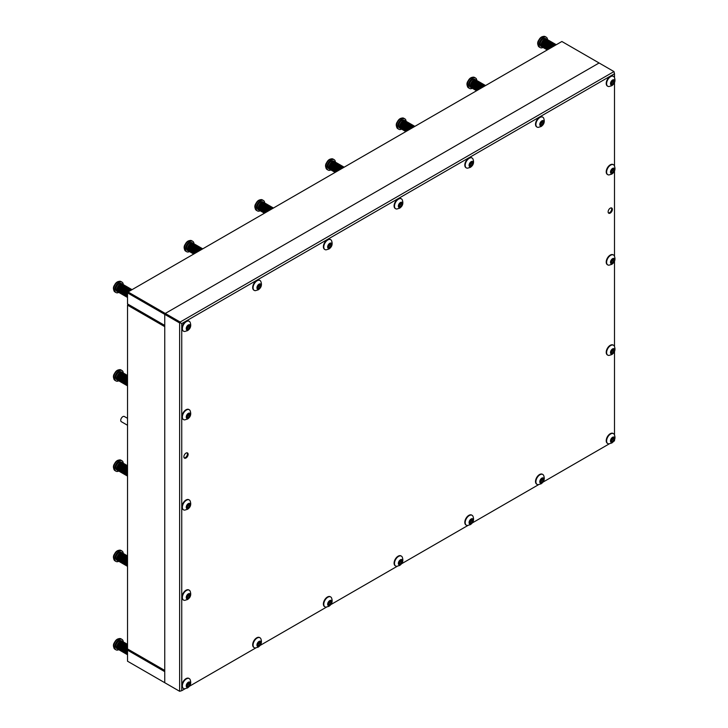 <?xml version="1.0" encoding="UTF-8"?>
<svg xmlns="http://www.w3.org/2000/svg" width="728" height="728" viewBox="0 0 728 728"><rect width="100%" height="100%" fill="white"/><g stroke="black" fill="none" stroke-linecap="round" stroke-linejoin="round"><path stroke-width="1.09" d="M610.255 213.077A3.003 1.738 120 0 0 612.221 210.428A3.003 1.738 120 0 0 611.757 208.017A3.003 1.738 120 0 0 610.255 208.172A3.003 1.738 120 0 0 608.29 210.82A3.003 1.738 120 0 0 608.754 213.231A3.003 1.738 120 0 0 610.255 213.077M186.004 458.012A3.003 1.738 120 0 0 187.97 455.364A3.003 1.738 120 0 0 187.515 452.953A3.003 1.738 120 0 0 186.004 453.107A3.003 1.738 120 0 0 184.038 455.755A3.003 1.738 120 0 0 184.502 458.167A3.003 1.738 120 0 0 186.004 458.012M164.746 682.7L127.527 661.215L127.527 650.159L164.746 671.653L164.746 682.7L179.625 691.291L179.625 322.959L164.746 314.369L164.746 682.7L165.274 683.01M165.274 313.45L180.162 322.04L613.977 71.581L599.089 62.981L165.274 313.45L164.746 314.369L165.274 313.45L599.089 62.981L561.88 41.496L128.055 291.964L165.274 313.45M614.505 77.632L614.505 73.728L181.754 323.578L181.754 690.681L185.139 688.724M189.453 686.231L255.846 647.902M260.16 645.408L326.554 607.079M330.867 604.586L397.261 566.257M401.574 563.763L467.968 525.434M472.281 522.941L538.675 484.611M542.997 482.118L609.381 443.789M613.704 441.295L614.505 440.831L614.505 439.894M614.505 434.916L614.505 351.497M614.505 346.519L614.505 261.261M614.505 256.274L614.505 171.016M614.505 166.039L614.505 82.619M181.754 690.681L179.625 691.291M179.625 322.959L180.162 322.04M613.977 71.581L614.505 73.728M181.754 323.578L180.162 322.659M127.527 292.884L164.746 314.369L164.746 325.416L127.527 303.931L127.527 292.884L128.055 291.964L118.1 286.231A4.514 2.603 120 0 0 117.745 286.805A4.514 2.603 120 0 0 117.645 287.005L127.6 292.756L117.636 287.014A4.514 2.603 120 0 0 117.281 287.833L127.382 293.666A4.514 2.603 120 0 0 127.136 294.494L117.035 288.661A4.514 2.603 120 0 0 116.908 289.462L127.009 295.295A4.514 2.603 120 0 0 127.018 296.041L116.917 290.208A4.514 2.603 120 0 0 117.053 290.854L127.154 296.687A4.514 2.603 120 0 0 127.409 297.224A4.514 2.603 120 0 0 127.527 297.37M127.527 650.159L128.055 649.24L164.746 670.424L127.527 648.939L127.527 305.159L128.055 304.24L164.746 325.416M127.527 305.159L164.746 326.644L164.746 670.424M118.764 649.685A6.015 3.476 -60 0 1 116.016 649.849A6.015 3.476 -60 0 1 115.907 643.088A6.015 3.476 -60 0 1 122.031 639.43A6.015 3.476 -60 0 1 123.269 641.887M117.281 645.117L117.636 644.298A4.514 2.603 120 0 0 117.281 645.117L127.382 650.941A4.514 2.603 120 0 1 127.527 650.586M117.636 644.298L127.591 650.049L117.645 644.289L118.1 643.506A4.514 2.603 120 0 0 117.745 644.089A4.514 2.603 120 0 0 117.645 644.289M117.281 645.126L127.382 650.959A4.514 2.603 120 0 0 127.136 651.778L117.026 645.954A4.514 2.603 120 0 0 116.908 646.746L117.281 645.126A4.514 2.603 120 0 0 117.035 645.945L127.136 651.778A4.514 2.603 120 0 0 127.009 652.579L116.908 646.746A4.514 2.603 120 0 0 116.917 647.492L127.018 653.325A4.514 2.603 120 0 0 127.154 653.971A4.514 2.603 120 0 0 127.409 654.499A4.514 2.603 120 0 0 127.527 654.654M116.908 646.755L127.009 652.588A4.514 2.603 120 0 0 127.018 653.325L116.917 647.501A4.514 2.603 120 0 0 117.053 648.138L127.154 653.971L117.053 648.148A4.514 2.603 120 0 0 117.308 648.675L127.409 654.499L117.317 648.675A4.514 2.603 120 0 0 117.681 649.067L127.527 654.745L117.69 649.067A4.514 2.603 120 0 0 117.827 649.158A4.514 2.603 120 0 0 117.982 649.24M117.827 649.158L116.762 648.548A4.514 2.603 -60 0 1 116.689 643.479A4.514 2.603 -60 0 1 121.276 640.731L122.34 641.35A4.514 2.603 120 0 0 122.258 641.304A4.514 2.603 120 0 0 121.749 641.15A4.514 2.603 120 0 0 121.167 641.159L127.527 644.835L121.157 641.168A4.514 2.603 120 0 0 120.539 641.341L127.527 645.381L120.529 641.35A4.514 2.603 120 0 0 119.892 641.687A4.514 2.603 120 0 0 119.256 642.178A4.514 2.603 120 0 0 118.655 642.788A4.514 2.603 120 0 0 118.109 643.497L128.055 649.258L118.109 643.497L118.646 642.797L127.527 647.92L118.655 642.788L119.246 642.178L127.527 646.955L119.256 642.178L119.883 641.687L127.527 646.1L119.892 641.687M121.74 641.15L127.527 644.489L121.521 641.368M122.258 641.304L127.527 644.344L122.149 641.377M117.053 648.138L117.244 647.683M116.917 647.492L117.226 646.937M117.281 646.236L127.1 651.915M117.454 645.509L127.3 651.187M117.727 644.762L127.527 650.423M118.1 644.034L127.819 649.649M118.546 643.361L127.527 648.548M119.064 642.76L127.527 647.647M119.619 642.269L127.527 646.828M120.211 641.869L120.529 641.35M187.314 595.486A0.855 0.491 -60 0 1 187.096 595.568L186.659 596.696A0.855 0.491 -60 0 1 186.659 597.788L186.623 598.562L187.096 598.407A0.855 0.491 -60 0 1 187.906 598.48L188.779 597.979A0.855 0.491 -60 0 1 189.599 596.96L190.035 595.832A0.855 0.491 -60 0 1 190.035 594.74L190.072 593.966L189.599 594.121A0.855 0.491 -60 0 1 188.779 594.048L187.906 594.548A0.855 0.491 -60 0 1 187.314 595.486M186.841 597.67L187.187 597.051A0.855 0.491 -60 0 1 188.006 596.041L188.525 594.967M188.343 593.83A2.976 1.72 -60 0 1 190.454 595.049A2.976 1.72 -60 0 1 188.343 598.698A2.976 1.72 -60 0 1 186.241 597.479A2.976 1.72 -60 0 1 188.343 593.83M186.413 590.481A5.715 3.303 -60 0 1 189.271 590.199A5.715 3.303 -60 0 1 190.081 591.081C191.455 594.612 190.6 597.433 187.542 599.526L184.73 600.363A5.715 3.303 -60 0 1 183.556 600.09A5.715 3.303 -60 0 1 182.683 595.513A5.715 3.303 -60 0 1 186.413 590.481M189.062 590.09A5.715 3.303 120 0 0 188.861 589.962A5.715 3.303 120 0 0 186.004 590.244A5.715 3.303 120 0 0 182.273 595.286A5.715 3.303 120 0 0 183.147 599.863A5.715 3.303 120 0 0 183.356 599.963M189.944 595.777L188.443 594.913A0.855 0.491 -60 0 1 188.352 593.984M187.16 452.834A3.003 1.738 -60 0 1 186.85 456.101A3.003 1.738 -60 0 1 184.22 457.921M127.527 425.27L121.349 421.703A3.003 1.738 -60 0 1 121.367 418.191A3.003 1.738 -60 0 1 124.352 416.489L127.527 418.327M187.051 452.816A2.93 1.693 -60 0 1 186.832 456.037A2.93 1.693 -60 0 1 184.157 457.83M611.402 207.899A3.003 1.738 -60 0 1 611.274 210.838A3.003 1.738 -60 0 1 608.462 212.986M611.293 207.88A2.93 1.693 -60 0 1 611.083 211.102A2.93 1.693 -60 0 1 608.399 212.894M611.556 170.07A0.855 0.491 -60 0 1 611.338 170.152L610.901 171.271A0.855 0.491 -60 0 1 610.901 172.363L610.865 173.146L611.338 172.991A0.855 0.491 -60 0 1 612.157 173.064L613.031 172.554A0.855 0.491 -60 0 1 613.85 171.535L614.286 170.416A0.855 0.491 -60 0 1 614.286 169.324L614.323 168.541L613.85 168.705A0.855 0.491 -60 0 1 613.031 168.632L612.157 169.133A0.855 0.491 -60 0 1 611.556 170.07M611.092 172.254L611.438 171.635A0.855 0.491 -60 0 1 612.257 170.616L612.767 169.542M612.594 168.414A2.976 1.72 -60 0 1 614.696 169.624A2.976 1.72 -60 0 1 612.594 173.273A2.976 1.72 -60 0 1 610.492 172.063A2.976 1.72 -60 0 1 612.594 168.414M610.655 165.065A5.715 3.303 -60 0 1 613.513 164.774A5.715 3.303 -60 0 1 614.332 165.666C615.697 169.196 614.851 172.008 611.784 174.11L608.981 174.938A5.715 3.303 -60 0 1 607.798 174.674A5.715 3.303 -60 0 1 606.925 170.097A5.715 3.303 -60 0 1 610.655 165.065M613.304 164.674A5.715 3.303 120 0 0 613.113 164.546A5.715 3.303 120 0 0 610.255 164.828A5.715 3.303 120 0 0 606.524 169.861A5.715 3.303 120 0 0 607.398 174.438A5.715 3.303 120 0 0 607.607 174.547M614.195 170.361L612.694 169.488A0.855 0.491 -60 0 1 612.594 168.568M611.556 81.672A0.855 0.491 -60 0 1 611.338 81.745L610.901 82.874A0.855 0.491 -60 0 1 610.901 83.966L610.865 84.739L611.338 84.585A0.855 0.491 -60 0 1 612.157 84.657L613.031 84.157A0.855 0.491 -60 0 1 613.85 83.138L614.286 82.009A0.855 0.491 -60 0 1 614.286 80.926L614.323 80.144L613.85 80.298A0.855 0.491 -60 0 1 613.031 80.226L612.157 80.735A0.855 0.491 -60 0 1 611.556 81.672M611.092 83.857L611.438 83.238A0.855 0.491 -60 0 1 612.257 82.218L612.767 81.145M612.594 80.016A2.976 1.72 -60 0 1 614.696 81.227A2.976 1.72 -60 0 1 612.594 84.876A2.976 1.72 -60 0 1 610.492 83.656A2.976 1.72 -60 0 1 612.594 80.016M610.655 76.658A5.715 3.303 -60 0 1 613.513 76.376A5.715 3.303 -60 0 1 614.332 77.259C615.697 80.799 614.851 83.611 611.784 85.713L608.981 86.541A5.715 3.303 -60 0 1 607.798 86.277A5.715 3.303 -60 0 1 606.925 81.7A5.715 3.303 -60 0 1 610.655 76.658M613.304 76.276A5.715 3.303 120 0 0 613.113 76.149A5.715 3.303 120 0 0 610.255 76.431A5.715 3.303 120 0 0 606.524 81.463A5.715 3.303 120 0 0 607.398 86.04A5.715 3.303 120 0 0 607.607 86.15M614.195 81.964L612.694 81.09A0.855 0.491 -60 0 1 612.594 80.171M470.142 163.318A0.855 0.491 -60 0 1 469.924 163.4L469.487 164.519A0.855 0.491 -60 0 1 469.487 165.611L469.451 166.384L469.924 166.23A0.855 0.491 -60 0 1 470.743 166.303L471.617 165.802A0.855 0.491 -60 0 1 472.436 164.783L472.872 163.654A0.855 0.491 -60 0 1 472.872 162.572L472.9 161.789L472.436 161.944A0.855 0.491 -60 0 1 471.617 161.871L470.743 162.38A0.855 0.491 -60 0 1 470.142 163.318M469.678 165.502L470.024 164.883A0.855 0.491 -60 0 1 470.834 163.864L471.353 162.79M471.18 161.662A2.976 1.72 -60 0 1 473.282 162.872A2.976 1.72 -60 0 1 471.18 166.521A2.976 1.72 -60 0 1 469.078 165.302A2.976 1.72 -60 0 1 471.18 161.662M469.241 158.304A5.715 3.303 -60 0 1 472.099 158.022A5.715 3.303 -60 0 1 472.918 158.913C474.283 162.444 473.437 165.256 470.37 167.358L467.558 168.186A5.715 3.303 -60 0 1 466.384 167.922A5.715 3.303 -60 0 1 465.511 163.345A5.715 3.303 -60 0 1 469.241 158.304M471.89 157.921A5.715 3.303 120 0 0 471.699 157.794A5.715 3.303 120 0 0 468.841 158.076A5.715 3.303 120 0 0 465.11 163.108A5.715 3.303 120 0 0 465.984 167.686A5.715 3.303 120 0 0 466.193 167.795M472.781 163.609L471.271 162.735A0.855 0.491 -60 0 1 471.18 161.816M328.728 244.963A0.855 0.491 -60 0 1 328.51 245.045L328.073 246.164A0.855 0.491 -60 0 1 328.073 247.256L328.037 248.039L328.51 247.875A0.855 0.491 -60 0 1 329.329 247.948L330.203 247.447A0.855 0.491 -60 0 1 331.012 246.428L331.449 245.3A0.855 0.491 -60 0 1 331.449 244.217L331.486 243.434L331.012 243.589A0.855 0.491 -60 0 1 330.203 243.516L329.329 244.026A0.855 0.491 -60 0 1 328.728 244.963M328.255 247.147L328.601 246.528A0.855 0.491 -60 0 1 329.42 245.509L329.939 244.435M329.766 243.307A2.976 1.72 -60 0 1 331.868 244.517A2.976 1.72 -60 0 1 329.766 248.166A2.976 1.72 -60 0 1 327.655 246.947A2.976 1.72 -60 0 1 329.766 243.307M327.827 239.949A5.715 3.303 -60 0 1 330.685 239.667A5.715 3.303 -60 0 1 331.504 240.559C332.869 244.089 332.014 246.901 328.956 249.003L326.144 249.831A5.715 3.303 -60 0 1 324.97 249.567A5.715 3.303 -60 0 1 324.096 244.99A5.715 3.303 -60 0 1 327.827 239.949M330.476 239.567A5.715 3.303 120 0 0 330.284 239.439A5.715 3.303 120 0 0 327.427 239.721A5.715 3.303 120 0 0 323.687 244.754A5.715 3.303 120 0 0 324.57 249.331A5.715 3.303 120 0 0 324.779 249.44M331.367 245.254L329.857 244.381A0.855 0.491 -60 0 1 329.766 243.461M187.314 326.608A0.855 0.491 -60 0 1 187.096 326.69L186.659 327.809A0.855 0.491 -60 0 1 186.659 328.901L186.623 329.684L187.096 329.52A0.855 0.491 -60 0 1 187.906 329.593L188.779 329.092A0.855 0.491 -60 0 1 189.599 328.073L190.035 326.954A0.855 0.491 -60 0 1 190.035 325.862L190.072 325.079L189.599 325.243A0.855 0.491 -60 0 1 188.779 325.161L187.906 325.671A0.855 0.491 -60 0 1 187.314 326.608M186.841 328.792L187.187 328.173A0.855 0.491 -60 0 1 188.006 327.154L188.525 326.08M188.343 324.952A2.976 1.72 -60 0 1 190.454 326.162A2.976 1.72 -60 0 1 188.343 329.811A2.976 1.72 -60 0 1 186.241 328.601A2.976 1.72 -60 0 1 188.343 324.952M186.413 321.594A5.715 3.303 -60 0 1 189.271 321.312A5.715 3.303 -60 0 1 190.081 322.204C191.455 325.735 190.6 328.546 187.542 330.649L184.73 331.477A5.715 3.303 -60 0 1 183.556 331.213A5.715 3.303 -60 0 1 182.683 326.635A5.715 3.303 -60 0 1 186.413 321.594M189.062 321.212A5.715 3.303 120 0 0 188.861 321.084A5.715 3.303 120 0 0 186.004 321.366A5.715 3.303 120 0 0 182.273 326.399A5.715 3.303 120 0 0 183.147 330.976A5.715 3.303 120 0 0 183.356 331.085M189.944 326.899L188.443 326.026A0.855 0.491 -60 0 1 188.352 325.107M187.314 415.006A0.855 0.491 -60 0 1 187.096 415.087L186.659 416.216A0.855 0.491 -60 0 1 186.659 417.299L186.623 418.081L187.096 417.927A0.855 0.491 -60 0 1 187.906 417.999L188.779 417.49A0.855 0.491 -60 0 1 189.599 416.48L190.035 415.351A0.855 0.491 -60 0 1 190.035 414.259L190.072 413.486L189.599 413.641A0.855 0.491 -60 0 1 188.779 413.568L187.906 414.068A0.855 0.491 -60 0 1 187.314 415.006M186.841 417.19L187.187 416.571A0.855 0.491 -60 0 1 188.006 415.551L188.525 414.478M188.343 413.349A2.976 1.72 -60 0 1 190.454 414.569A2.976 1.72 -60 0 1 188.343 418.209A2.976 1.72 -60 0 1 186.241 416.998A2.976 1.72 -60 0 1 188.343 413.349M186.413 410.001A5.715 3.303 -60 0 1 189.271 409.718A5.715 3.303 -60 0 1 190.081 410.601C191.455 414.132 190.6 416.944 187.542 419.046L184.73 419.874A5.715 3.303 -60 0 1 183.556 419.61A5.715 3.303 -60 0 1 182.683 415.033A5.715 3.303 -60 0 1 186.413 410.001M189.062 409.609A5.715 3.303 120 0 0 188.861 409.482A5.715 3.303 120 0 0 186.004 409.764A5.715 3.303 120 0 0 182.273 414.796A5.715 3.303 120 0 0 183.147 419.383A5.715 3.303 120 0 0 183.356 419.483M189.944 415.297L188.443 414.432A0.855 0.491 -60 0 1 188.352 413.504M611.556 350.55A0.855 0.491 -60 0 1 611.338 350.632L610.901 351.761A0.855 0.491 -60 0 1 610.901 352.843L610.865 353.626L611.338 353.471A0.855 0.491 -60 0 1 612.157 353.544L613.031 353.034A0.855 0.491 -60 0 1 613.85 352.024L614.286 350.896A0.855 0.491 -60 0 1 614.286 349.804L614.323 349.031L613.85 349.185A0.855 0.491 -60 0 1 613.031 349.112L612.157 349.613A0.855 0.491 -60 0 1 611.556 350.55M611.092 352.734L611.438 352.115A0.855 0.491 -60 0 1 612.257 351.096L612.767 350.022M612.594 348.894A2.976 1.72 -60 0 1 614.696 350.113A2.976 1.72 -60 0 1 612.594 353.753A2.976 1.72 -60 0 1 610.492 352.543A2.976 1.72 -60 0 1 612.594 348.894M610.655 345.545A5.715 3.303 -60 0 1 613.513 345.263A5.715 3.303 -60 0 1 614.332 346.146C615.697 349.677 614.851 352.498 611.784 354.591L608.981 355.419A5.715 3.303 -60 0 1 607.798 355.155A5.715 3.303 -60 0 1 606.925 350.577A5.715 3.303 -60 0 1 610.655 345.545M613.304 345.154A5.715 3.303 120 0 0 613.113 345.026A5.715 3.303 120 0 0 610.255 345.309A5.715 3.303 120 0 0 606.524 350.35A5.715 3.303 120 0 0 607.398 354.927A5.715 3.303 120 0 0 607.607 355.027M614.195 350.841L612.694 349.977A0.855 0.491 -60 0 1 612.594 349.049M187.314 683.892A0.855 0.491 -60 0 1 187.096 683.965L186.659 685.094A0.855 0.491 -60 0 1 186.659 686.185L186.623 686.959L187.096 686.804A0.855 0.491 -60 0 1 187.906 686.877L188.779 686.377A0.855 0.491 -60 0 1 189.599 685.357L190.035 684.229A0.855 0.491 -60 0 1 190.035 683.146L190.072 682.364L189.599 682.518A0.855 0.491 -60 0 1 188.779 682.445L187.906 682.955A0.855 0.491 -60 0 1 187.314 683.892M186.841 686.076L187.187 685.457A0.855 0.491 -60 0 1 188.006 684.438L188.525 683.365M188.343 682.236A2.976 1.72 -60 0 1 190.454 683.446A2.976 1.72 -60 0 1 188.343 687.096A2.976 1.72 -60 0 1 186.241 685.876A2.976 1.72 -60 0 1 188.343 682.236M186.413 678.878A5.715 3.303 -60 0 1 189.271 678.596A5.715 3.303 -60 0 1 190.081 679.479C191.455 683.019 190.6 685.831 187.542 687.933L184.73 688.761A5.715 3.303 -60 0 1 183.556 688.497A5.715 3.303 -60 0 1 182.683 683.92A5.715 3.303 -60 0 1 186.413 678.878M189.062 678.496A5.715 3.303 120 0 0 188.861 678.36A5.715 3.303 120 0 0 186.004 678.651A5.715 3.303 120 0 0 182.273 683.683A5.715 3.303 120 0 0 183.147 688.26A5.715 3.303 120 0 0 183.356 688.37M189.944 684.184L188.443 683.31A0.855 0.491 -60 0 1 188.352 682.382M328.728 602.247A0.855 0.491 -60 0 1 328.51 602.32L328.073 603.448A0.855 0.491 -60 0 1 328.073 604.54L328.037 605.314L328.51 605.159A0.855 0.491 -60 0 1 329.329 605.232L330.203 604.731A0.855 0.491 -60 0 1 331.012 603.712L331.449 602.584A0.855 0.491 -60 0 1 331.449 601.492L331.486 600.718L331.012 600.873A0.855 0.491 -60 0 1 330.203 600.8L329.329 601.31A0.855 0.491 -60 0 1 328.728 602.247M328.255 604.431L328.601 603.812A0.855 0.491 -60 0 1 329.42 602.793L329.939 601.719M329.766 600.591A2.976 1.72 -60 0 1 331.868 601.801A2.976 1.72 -60 0 1 329.766 605.45A2.976 1.72 -60 0 1 327.655 604.231A2.976 1.72 -60 0 1 329.766 600.591M327.827 597.233A5.715 3.303 -60 0 1 330.685 596.951A5.715 3.303 -60 0 1 331.504 597.834C332.869 601.364 332.014 604.185 328.956 606.288L326.144 607.116A5.715 3.303 -60 0 1 324.97 606.852A5.715 3.303 -60 0 1 324.096 602.274A5.715 3.303 -60 0 1 327.827 597.233M330.476 596.851A5.715 3.303 120 0 0 330.284 596.714A5.715 3.303 120 0 0 327.427 597.005A5.715 3.303 120 0 0 323.687 602.038A5.715 3.303 120 0 0 324.57 606.615A5.715 3.303 120 0 0 324.779 606.715M331.367 602.538L329.857 601.665A0.855 0.491 -60 0 1 329.766 600.736M470.142 520.602A0.855 0.491 -60 0 1 469.924 520.675L469.487 521.803A0.855 0.491 -60 0 1 469.487 522.895L469.451 523.669L469.924 523.514A0.855 0.491 -60 0 1 470.743 523.587L471.617 523.086A0.855 0.491 -60 0 1 472.436 522.067L472.872 520.939A0.855 0.491 -60 0 1 472.872 519.847L472.9 519.073L472.436 519.228A0.855 0.491 -60 0 1 471.617 519.155L470.743 519.665A0.855 0.491 -60 0 1 470.142 520.602M469.678 522.786L470.024 522.158A0.855 0.491 -60 0 1 470.834 521.148L471.353 520.074M471.18 518.937A2.976 1.72 -60 0 1 473.282 520.156A2.976 1.72 -60 0 1 471.18 523.805A2.976 1.72 -60 0 1 469.078 522.586A2.976 1.72 -60 0 1 471.18 518.937M469.241 515.588A5.715 3.303 -60 0 1 472.099 515.306A5.715 3.303 -60 0 1 472.918 516.188C474.283 519.719 473.437 522.54 470.37 524.642L467.558 525.47A5.715 3.303 -60 0 1 466.384 525.207A5.715 3.303 -60 0 1 465.511 520.62A5.715 3.303 -60 0 1 469.241 515.588M471.89 515.206A5.715 3.303 120 0 0 471.699 515.069A5.715 3.303 120 0 0 468.841 515.351A5.715 3.303 120 0 0 465.11 520.393A5.715 3.303 120 0 0 465.984 524.97A5.715 3.303 120 0 0 466.193 525.07M472.781 520.893L471.271 520.02A0.855 0.491 -60 0 1 471.18 519.091M611.556 438.957A0.855 0.491 -60 0 1 611.338 439.029L610.901 440.158A0.855 0.491 -60 0 1 610.901 441.25L610.865 442.023L611.338 441.869A0.855 0.491 -60 0 1 612.157 441.942L613.031 441.441A0.855 0.491 -60 0 1 613.85 440.422L614.286 439.293A0.855 0.491 -60 0 1 614.286 438.201L614.323 437.428L613.85 437.583A0.855 0.491 -60 0 1 613.031 437.51L612.157 438.019A0.855 0.491 -60 0 1 611.556 438.957M611.092 441.141L611.438 440.513A0.855 0.491 -60 0 1 612.257 439.503L612.767 438.429M612.594 437.291A2.976 1.72 -60 0 1 614.696 438.511A2.976 1.72 -60 0 1 612.594 442.16A2.976 1.72 -60 0 1 610.492 440.941A2.976 1.72 -60 0 1 612.594 437.291M610.655 433.943A5.715 3.303 -60 0 1 613.513 433.661A5.715 3.303 -60 0 1 614.332 434.543C615.697 438.074 614.851 440.895 611.784 442.997L608.981 443.825A5.715 3.303 -60 0 1 607.798 443.561A5.715 3.303 -60 0 1 606.925 438.975A5.715 3.303 -60 0 1 610.655 433.943M613.304 433.56A5.715 3.303 120 0 0 613.113 433.424A5.715 3.303 120 0 0 610.255 433.706A5.715 3.303 120 0 0 606.524 438.747A5.715 3.303 120 0 0 607.398 443.325A5.715 3.303 120 0 0 607.607 443.425M614.195 439.239L612.694 438.374A0.855 0.491 -60 0 1 612.594 437.446M399.435 204.14A0.855 0.491 -60 0 1 399.217 204.222L398.78 205.342A0.855 0.491 -60 0 1 398.78 206.434L398.744 207.216L399.217 207.052A0.855 0.491 -60 0 1 400.036 207.125L400.91 206.625A0.855 0.491 -60 0 1 401.729 205.605L402.165 204.477A0.855 0.491 -60 0 1 402.165 203.394L402.193 202.612L401.729 202.766A0.855 0.491 -60 0 1 400.91 202.693L400.036 203.203A0.855 0.491 -60 0 1 399.435 204.14M398.962 206.324L399.317 205.706A0.855 0.491 -60 0 1 400.127 204.686L400.646 203.613M400.473 202.484A2.976 1.72 -60 0 1 402.575 203.694A2.976 1.72 -60 0 1 400.473 207.344A2.976 1.72 -60 0 1 398.362 206.124A2.976 1.72 -60 0 1 400.473 202.484M398.534 199.126A5.715 3.303 -60 0 1 401.392 198.844A5.715 3.303 -60 0 1 402.211 199.736C403.576 203.267 402.73 206.079 399.663 208.181L396.851 209.009A5.715 3.303 -60 0 1 395.677 208.745A5.715 3.303 -60 0 1 394.804 204.168A5.715 3.303 -60 0 1 398.534 199.126M401.183 198.744A5.715 3.303 120 0 0 400.991 198.617A5.715 3.303 120 0 0 398.134 198.899A5.715 3.303 120 0 0 394.394 203.931A5.715 3.303 120 0 0 395.277 208.508A5.715 3.303 120 0 0 395.486 208.618M402.074 204.431L400.564 203.558A0.855 0.491 -60 0 1 400.473 202.639M399.435 561.425A0.855 0.491 -60 0 1 399.217 561.497L398.78 562.626A0.855 0.491 -60 0 1 398.78 563.718L398.744 564.491L399.217 564.337A0.855 0.491 -60 0 1 400.036 564.409L400.91 563.909A0.855 0.491 -60 0 1 401.729 562.89L402.165 561.761A0.855 0.491 -60 0 1 402.165 560.669L402.193 559.896L401.729 560.05A0.855 0.491 -60 0 1 400.91 559.978L400.036 560.487A0.855 0.491 -60 0 1 399.435 561.425M398.962 563.609L399.317 562.981A0.855 0.491 -60 0 1 400.127 561.971L400.646 560.897M400.473 559.759A2.976 1.72 -60 0 1 402.575 560.979A2.976 1.72 -60 0 1 400.473 564.628A2.976 1.72 -60 0 1 398.362 563.408A2.976 1.72 -60 0 1 400.473 559.759M398.534 556.41A5.715 3.303 -60 0 1 401.392 556.128A5.715 3.303 -60 0 1 402.211 557.011C403.576 560.542 402.73 563.363 399.663 565.465L396.851 566.293A5.715 3.303 -60 0 1 395.677 566.029A5.715 3.303 -60 0 1 394.804 561.443A5.715 3.303 -60 0 1 398.534 556.41M401.183 556.028A5.715 3.303 120 0 0 400.991 555.892A5.715 3.303 120 0 0 398.134 556.183A5.715 3.303 120 0 0 394.394 561.215A5.715 3.303 120 0 0 395.277 565.793A5.715 3.303 120 0 0 395.486 565.893M402.074 561.716L400.564 560.842A0.855 0.491 -60 0 1 400.473 559.914M330.885 169.942A6.015 3.476 -60 0 1 328.137 170.097A6.015 3.476 -60 0 1 328.028 163.336A6.015 3.476 -60 0 1 334.152 159.678A6.015 3.476 -60 0 1 335.39 162.135M334.543 161.643A4.514 2.603 120 0 0 334.461 161.598A4.514 2.603 120 0 0 334.389 161.552A4.514 2.603 120 0 0 333.87 161.398A4.514 2.603 120 0 0 333.288 161.416A4.514 2.603 120 0 0 332.66 161.598A4.514 2.603 120 0 0 332.014 161.934A4.514 2.603 120 0 0 331.376 162.426A4.514 2.603 120 0 0 330.776 163.036A4.514 2.603 120 0 0 330.23 163.755A4.514 2.603 120 0 0 329.875 164.337A4.514 2.603 120 0 0 329.766 164.537A4.514 2.603 120 0 0 329.402 165.365L338.365 170.543M329.402 165.365L329.766 164.546L339.257 170.024L329.766 164.537L330.23 163.764L340.167 169.497L330.23 163.755L330.767 163.045L340.868 168.878A4.514 2.603 120 0 0 340.549 169.278M335.635 172.117L329.174 168.386A4.514 2.603 120 0 1 329.038 167.749L336.118 171.835L329.038 167.74A4.514 2.603 120 0 1 329.029 167.003L329.402 165.374A4.514 2.603 120 0 0 329.156 166.193L337.528 171.025L329.156 166.202A4.514 2.603 120 0 0 329.029 166.994L336.764 171.462M329.402 165.374L338.356 170.543M329.029 167.003L336.764 171.471M335.626 172.117L329.174 168.396A4.514 2.603 120 0 0 329.438 168.923L335.299 172.309L329.438 168.923A4.514 2.603 120 0 0 329.811 169.315L335.153 172.399L329.811 169.315A4.514 2.603 120 0 0 329.957 169.406A4.514 2.603 120 0 0 330.112 169.488M329.957 169.406L328.892 168.796A4.514 2.603 -60 0 1 328.81 163.727A4.514 2.603 -60 0 1 333.397 160.979L334.461 161.598M332.014 161.944L330.776 163.036L340.877 168.869A4.514 2.603 120 0 1 341.478 168.259L331.376 162.426L341.478 168.259A4.514 2.603 120 0 1 342.115 167.777L332.014 161.944L342.115 167.768A4.514 2.603 120 0 1 342.751 167.431L332.651 161.598L342.761 167.422A4.514 2.603 120 0 1 343.379 167.249L333.278 161.416L343.389 167.249A4.514 2.603 120 0 1 343.962 167.231L333.861 161.398L343.971 167.231A4.514 2.603 120 0 1 344.071 167.249M334.38 161.552L344.162 167.194L334.27 161.625M329.174 168.386L329.365 167.931M329.038 167.74L329.347 167.194M329.402 166.494L337.392 171.098M329.575 165.757L338.111 170.689M329.848 165.01L338.893 170.234M330.221 164.282L339.712 169.761M330.676 163.609L340.522 169.296M331.185 163.008L341.032 168.696M331.75 162.517L341.559 168.186M332.332 162.117L332.651 161.598M543.015 47.466A6.015 3.476 -60 0 1 540.258 47.629A6.015 3.476 -60 0 1 540.158 40.868A6.015 3.476 -60 0 1 546.273 37.21A6.015 3.476 -60 0 1 547.511 39.667M550.486 48.075L541.523 42.907A4.514 2.603 120 0 0 541.277 43.725L542.351 41.296A4.514 2.603 120 0 0 541.996 41.869A4.514 2.603 120 0 0 541.896 42.069A4.514 2.603 120 0 0 541.532 42.897L550.495 48.066M541.887 42.078L551.378 47.557L541.896 42.069M542.233 47.02A4.514 2.603 120 0 1 542.078 46.938A4.514 2.603 120 0 1 541.932 46.847L547.274 49.932L541.932 46.847A4.514 2.603 120 0 1 541.559 46.456L547.42 49.841L541.559 46.456A4.514 2.603 120 0 1 541.295 45.928L547.756 49.65L541.295 45.919A4.514 2.603 120 0 1 541.159 45.282L548.248 49.367L541.159 45.273A4.514 2.603 120 0 1 541.159 44.535L541.277 43.735L549.649 48.558L541.277 43.735A4.514 2.603 120 0 0 541.159 44.526L548.894 48.994M541.159 44.535L548.885 49.004M542.078 46.938L541.013 46.328A4.514 2.603 -60 0 1 540.931 41.259A4.514 2.603 -60 0 1 545.527 38.511L546.591 39.13A4.514 2.603 120 0 0 546.51 39.085A4.514 2.603 120 0 0 545.991 38.93A4.514 2.603 120 0 0 545.409 38.948A4.514 2.603 120 0 0 544.79 39.13A4.514 2.603 120 0 0 544.144 39.467L554.245 45.3A4.514 2.603 120 0 0 553.608 45.782A4.514 2.603 120 0 0 552.998 46.401A4.514 2.603 120 0 0 552.67 46.81M542.351 41.296L552.288 47.029M542.36 41.287L544.135 39.476A4.514 2.603 120 0 0 543.507 39.958A4.514 2.603 120 0 0 542.897 40.568A4.514 2.603 120 0 0 542.36 41.287L552.306 47.029M542.897 40.577L552.998 46.41L542.897 40.568M543.498 39.958L553.599 45.791L543.507 39.958M544.135 39.476L554.236 45.3A4.514 2.603 120 0 1 554.882 44.963L544.781 39.13L554.891 44.954A4.514 2.603 120 0 1 555.51 44.781L545.409 38.948L555.51 44.772A4.514 2.603 120 0 1 556.092 44.763L545.991 38.93L556.092 44.763A4.514 2.603 120 0 1 556.192 44.781M546.5 39.085L556.283 44.727L546.391 39.157M541.295 45.919L541.486 45.464M541.159 45.273L541.477 44.727M541.532 44.026L549.522 48.63M541.696 43.289L550.241 48.221M541.969 42.543L551.023 47.766M542.342 41.815L551.833 47.293M542.797 41.141L552.643 46.829M543.315 40.541L553.153 46.228M543.871 40.049L553.69 45.718M544.462 39.649L544.781 39.13M401.592 129.111A6.015 3.476 -60 0 1 398.844 129.275A6.015 3.476 -60 0 1 398.744 122.513A6.015 3.476 -60 0 1 404.859 118.855A6.015 3.476 -60 0 1 406.097 121.312M405.25 120.821A4.514 2.603 120 0 0 405.168 120.775A4.514 2.603 120 0 0 405.096 120.73A4.514 2.603 120 0 0 404.577 120.575A4.514 2.603 120 0 0 403.995 120.593A4.514 2.603 120 0 0 403.367 120.775A4.514 2.603 120 0 0 402.721 121.112A4.514 2.603 120 0 0 402.084 121.603A4.514 2.603 120 0 0 401.483 122.213A4.514 2.603 120 0 0 400.937 122.932A4.514 2.603 120 0 0 400.582 123.514A4.514 2.603 120 0 0 400.473 123.714A4.514 2.603 120 0 0 400.109 124.543L409.081 129.721M409.063 129.721L400.109 124.552A4.514 2.603 120 0 0 399.863 125.371L400.473 123.724L409.964 129.202L400.473 123.714L400.937 122.941L410.874 128.674L400.937 122.932L401.474 122.222L411.575 128.055A4.514 2.603 120 0 0 411.256 128.456M399.863 125.371L408.235 130.203L399.863 125.38A4.514 2.603 120 0 0 399.736 126.172L407.48 130.64M407.471 130.649L399.736 126.181A4.514 2.603 120 0 0 399.745 126.918L406.834 131.013L399.745 126.927A4.514 2.603 120 0 0 399.881 127.564L406.342 131.295M406.333 131.295L399.881 127.573A4.514 2.603 120 0 0 400.145 128.101L406.015 131.486L400.145 128.101A4.514 2.603 120 0 0 400.518 128.492L405.86 131.577L400.518 128.492A4.514 2.603 120 0 0 400.664 128.583A4.514 2.603 120 0 0 400.819 128.665M400.664 128.583L399.599 127.973A4.514 2.603 -60 0 1 399.517 122.905A4.514 2.603 -60 0 1 404.113 120.156L405.168 120.775M402.721 121.121L401.483 122.213L411.584 128.046A4.514 2.603 120 0 1 412.185 127.436L402.084 121.603L412.185 127.436A4.514 2.603 120 0 1 412.822 126.954L402.721 121.121L412.822 126.945A4.514 2.603 120 0 1 413.468 126.608L403.367 120.775L413.468 126.599A4.514 2.603 120 0 1 414.086 126.426L403.985 120.593L414.096 126.417A4.514 2.603 120 0 1 414.669 126.408L404.568 120.575L414.678 126.408A4.514 2.603 120 0 1 414.778 126.426M405.087 120.73L414.869 126.372L404.977 120.803M399.881 127.564L400.072 127.109M399.745 126.918L400.054 126.372M399.736 126.172L399.863 125.38M400.118 125.671L408.099 130.276M400.282 124.934L408.817 129.866M400.555 124.188L409.609 129.411M400.928 123.46L410.419 128.938M401.383 122.786L411.229 128.474M401.892 122.186L411.739 127.873M402.457 121.694L412.276 127.364M403.048 121.294L403.367 120.775M260.178 210.765A6.015 3.476 -60 0 1 257.43 210.92A6.015 3.476 -60 0 1 257.321 204.159A6.015 3.476 -60 0 1 263.445 200.5A6.015 3.476 -60 0 1 264.683 202.957M267.649 211.366L258.695 206.197A4.514 2.603 120 0 0 258.449 207.016L259.059 205.369A4.514 2.603 120 0 0 258.695 206.188L267.658 211.366M259.059 205.369L268.55 210.847L259.059 205.36L259.514 204.586A4.514 2.603 120 0 0 259.168 205.16A4.514 2.603 120 0 0 259.059 205.36M258.322 207.817L258.449 207.025L266.821 211.848L258.449 207.025A4.514 2.603 120 0 0 258.322 207.817L266.057 212.285L258.322 207.826A4.514 2.603 120 0 0 258.331 208.563L265.42 212.658L258.331 208.572A4.514 2.603 120 0 0 258.467 209.209L264.928 212.94M264.919 212.94L258.467 209.218A4.514 2.603 120 0 0 258.722 209.746L264.592 213.131L258.731 209.746A4.514 2.603 120 0 0 259.095 210.137L264.446 213.222L259.104 210.137A4.514 2.603 120 0 0 259.241 210.228A4.514 2.603 120 0 0 259.396 210.31M259.241 210.228L258.185 209.619A4.514 2.603 -60 0 1 258.103 204.55A4.514 2.603 -60 0 1 262.69 201.802L263.754 202.42A4.514 2.603 120 0 0 263.673 202.375A4.514 2.603 120 0 0 263.163 202.22A4.514 2.603 120 0 0 262.581 202.238A4.514 2.603 120 0 0 261.953 202.42A4.514 2.603 120 0 0 261.306 202.757A4.514 2.603 120 0 0 260.669 203.249A4.514 2.603 120 0 0 260.069 203.858L270.17 209.691A4.514 2.603 120 0 0 269.842 210.101M259.514 204.586L269.46 210.319L259.523 204.577L260.06 203.867A4.514 2.603 120 0 0 259.523 204.577M260.06 203.867L270.161 209.7A4.514 2.603 120 0 1 270.761 209.082L260.66 203.249L270.771 209.082A4.514 2.603 120 0 1 271.398 208.599L261.297 202.766L271.408 208.59A4.514 2.603 120 0 1 272.044 208.254L261.944 202.42L272.054 208.244A4.514 2.603 120 0 1 272.672 208.072L262.571 202.238L272.681 208.072A4.514 2.603 120 0 1 273.255 208.053L263.154 202.22L273.264 208.053A4.514 2.603 120 0 1 273.364 208.072M263.673 202.375L273.455 208.017L263.563 202.457M258.331 208.563L258.64 208.017M258.695 207.316L266.685 211.921M258.868 206.579L267.404 211.511M259.141 205.833L268.186 211.056M259.514 205.105L269.005 210.583M259.969 204.431L269.815 210.119M260.069 203.858L261.297 202.766M260.478 203.831L270.325 209.518M261.043 203.339L270.852 209.009M261.625 202.939L261.944 202.42M118.764 292.41A6.015 3.476 -60 0 1 116.016 292.565A6.015 3.476 -60 0 1 115.907 285.813A6.015 3.476 -60 0 1 122.031 282.146A6.015 3.476 -60 0 1 123.269 284.603M127.527 293.302A4.514 2.603 120 0 0 127.382 293.666L117.281 287.842A4.514 2.603 120 0 0 117.035 288.661L127.127 294.503A4.514 2.603 120 0 0 127.009 295.295L116.908 289.471A4.514 2.603 120 0 0 116.917 290.208L127.018 296.05A4.514 2.603 120 0 0 127.154 296.687L117.053 290.863A4.514 2.603 120 0 0 117.308 291.391L127.409 297.224L117.317 291.391A4.514 2.603 120 0 0 117.681 291.782L127.527 297.461L117.69 291.782A4.514 2.603 120 0 0 117.827 291.873A4.514 2.603 120 0 0 117.982 291.955M117.827 291.873L116.762 291.264A4.514 2.603 -60 0 1 116.689 286.195A4.514 2.603 -60 0 1 121.276 283.447L122.34 284.066A4.514 2.603 120 0 0 122.258 284.02A4.514 2.603 120 0 0 121.749 283.865A4.514 2.603 120 0 0 121.167 283.884A4.514 2.603 120 0 0 120.539 284.066A4.514 2.603 120 0 0 119.892 284.402A4.514 2.603 120 0 0 119.256 284.894L129.357 290.727A4.514 2.603 120 0 0 128.756 291.337A4.514 2.603 120 0 0 128.419 291.755L118.546 286.077L118.646 285.512A4.514 2.603 120 0 0 118.109 286.222L128.055 291.964M118.646 285.512L128.747 291.346L118.655 285.503L119.246 284.903A4.514 2.603 120 0 0 118.655 285.503M119.246 284.903L129.347 290.727A4.514 2.603 120 0 1 129.984 290.245L119.883 284.411L129.994 290.235A4.514 2.603 120 0 1 130.631 289.899L120.529 284.066L130.64 289.899A4.514 2.603 120 0 1 131.258 289.717L121.157 283.884L131.268 289.717A4.514 2.603 120 0 1 131.841 289.699L121.74 283.865L131.85 289.699A4.514 2.603 120 0 1 131.95 289.717M122.258 284.02L132.032 289.662L122.149 284.102M116.917 290.208L117.226 289.662M116.908 289.462L117.636 287.014M117.281 288.961L127.1 294.631M117.454 288.224L127.3 293.912M117.727 287.478L127.527 293.138M117.645 287.005L118.546 286.077M118.1 286.75L127.819 292.365M119.064 285.476L128.911 291.164M119.256 284.894L119.883 284.411M119.619 284.985L129.438 290.654M120.211 284.584L120.529 284.066M118.764 380.808A6.015 3.476 -60 0 1 116.016 380.962A6.015 3.476 -60 0 1 115.907 374.21A6.015 3.476 -60 0 1 122.031 370.543A6.015 3.476 -60 0 1 123.269 373M127.527 381.7A4.514 2.603 120 0 0 127.382 382.064L117.281 376.24A4.514 2.603 120 0 0 117.035 377.059L117.636 375.411A4.514 2.603 120 0 0 117.281 376.23L127.382 382.064A4.514 2.603 120 0 0 127.136 382.892A4.514 2.603 120 0 0 127.009 383.702A4.514 2.603 120 0 0 127.018 384.439A4.514 2.603 120 0 0 127.154 385.094A4.514 2.603 120 0 0 127.409 385.622A4.514 2.603 120 0 0 127.527 385.776M117.636 375.411L127.527 381.126L117.645 375.402L118.1 374.629A4.514 2.603 120 0 0 117.745 375.211A4.514 2.603 120 0 0 117.645 375.402M116.908 377.868L117.026 377.077L127.136 382.892L117.026 377.077A4.514 2.603 120 0 0 116.908 377.868L127.009 383.702L116.908 377.877A4.514 2.603 120 0 0 116.917 378.606L127.018 384.439L116.917 378.615A4.514 2.603 120 0 0 117.053 379.261L127.154 385.094L117.053 379.261A4.514 2.603 120 0 0 117.308 379.789L127.409 385.622L117.317 379.798A4.514 2.603 120 0 0 117.681 380.18L127.527 385.867L117.69 380.189A4.514 2.603 120 0 0 117.827 380.28A4.514 2.603 120 0 0 117.982 380.353M117.827 380.28L116.762 379.661A4.514 2.603 -60 0 1 116.689 374.592A4.514 2.603 -60 0 1 121.276 371.853L122.34 372.463A4.514 2.603 120 0 0 122.258 372.418A4.514 2.603 120 0 0 121.749 372.263A4.514 2.603 120 0 0 121.167 372.281A4.514 2.603 120 0 0 120.539 372.463A4.514 2.603 120 0 0 119.892 372.8L127.527 377.213M118.1 374.629L127.527 380.071L118.109 374.62L118.646 373.91A4.514 2.603 120 0 0 118.109 374.62M127.527 379.033L118.655 373.901L119.883 372.809A4.514 2.603 120 0 0 119.256 373.291A4.514 2.603 120 0 0 118.655 373.901L127.527 379.042M119.246 373.3L127.527 378.078L119.256 373.291M119.883 372.809L127.527 377.222M120.529 372.463L127.527 376.503L120.539 372.463L120.211 372.991M121.157 372.281L127.527 375.957L121.167 372.281L120.866 372.654M121.74 372.263L127.527 375.612L121.521 372.481M122.258 372.418L127.527 375.466L122.149 372.499M117.053 379.261L117.244 378.806M116.917 378.606L117.226 378.06M117.281 377.359L127.1 383.028M117.454 376.622L127.3 382.309M117.727 375.876L127.527 381.536M118.1 375.157L127.527 380.598M118.546 374.474L127.527 379.661M119.064 373.883L127.527 378.769M119.619 373.382L127.527 377.95M118.764 561.288A6.015 3.476 -60 0 1 116.016 561.452A6.015 3.476 -60 0 1 115.907 554.69A6.015 3.476 -60 0 1 122.031 551.032A6.015 3.476 -60 0 1 123.269 553.48M117.281 556.711L117.636 555.901A4.514 2.603 120 0 0 117.281 556.711L127.382 562.544A4.514 2.603 120 0 0 127.136 563.381A4.514 2.603 120 0 0 127.009 564.182A4.514 2.603 120 0 0 127.018 564.919A4.514 2.603 120 0 0 127.154 565.574A4.514 2.603 120 0 0 127.409 566.102A4.514 2.603 120 0 0 127.527 566.257M117.636 555.901L127.527 561.606L117.645 555.892L118.1 555.109A4.514 2.603 120 0 0 117.745 555.692A4.514 2.603 120 0 0 117.645 555.892M127.527 562.18A4.514 2.603 120 0 0 127.382 562.544L117.281 556.72A4.514 2.603 120 0 0 117.035 557.548L127.136 563.381L117.026 557.557A4.514 2.603 120 0 0 116.908 558.349L127.009 564.182L116.908 558.358A4.514 2.603 120 0 0 116.917 559.086L127.018 564.919L116.917 559.095A4.514 2.603 120 0 0 117.053 559.741L127.154 565.574L117.053 559.75A4.514 2.603 120 0 0 117.308 560.269L127.409 566.102L117.317 560.278A4.514 2.603 120 0 0 117.681 560.66L127.527 566.348L117.69 560.669A4.514 2.603 120 0 0 117.827 560.76A4.514 2.603 120 0 0 117.982 560.833M117.827 560.76L116.762 560.141A4.514 2.603 -60 0 1 116.689 555.082A4.514 2.603 -60 0 1 121.276 552.334L122.34 552.943A4.514 2.603 120 0 0 122.258 552.907A4.514 2.603 120 0 0 121.749 552.752A4.514 2.603 120 0 0 121.167 552.761A4.514 2.603 120 0 0 120.539 552.943A4.514 2.603 120 0 0 119.892 553.289A4.514 2.603 120 0 0 119.256 553.771A4.514 2.603 120 0 0 118.655 554.39L127.527 559.514L118.646 554.399A4.514 2.603 120 0 0 118.109 555.1L127.527 560.551L118.109 555.1L118.646 554.399M118.655 554.39L119.246 553.78L127.527 558.558L119.256 553.771L119.883 553.289L127.527 557.703L119.892 553.289M120.529 552.952L127.527 556.984L120.539 552.943L120.211 553.471M120.866 553.134L121.157 552.761L127.527 556.447M121.167 552.761L127.527 556.438M121.74 552.752L127.527 556.092L121.521 552.971M122.258 552.898L127.527 555.946L122.149 552.98M117.053 559.741L117.244 559.286M116.917 559.086L117.226 558.54M116.908 558.349L117.281 556.72M117.281 557.839L127.1 563.508M117.454 557.102L127.3 562.79M117.727 556.365L127.527 562.025M118.1 555.637L127.527 561.079M118.546 554.964L127.527 560.141M119.064 554.363L127.527 559.25M119.619 553.862L127.527 558.431M258.021 643.07A0.855 0.491 -60 0 1 257.803 643.143L257.366 644.271A0.855 0.491 -60 0 1 257.366 645.363L257.33 646.136L257.803 645.982A0.855 0.491 -60 0 1 258.622 646.055L259.496 645.554A0.855 0.491 -60 0 1 260.305 644.535L260.742 643.406A0.855 0.491 -60 0 1 260.742 642.324L260.779 641.541L260.305 641.696A0.855 0.491 -60 0 1 259.496 641.623L258.622 642.132A0.855 0.491 -60 0 1 258.021 643.07M257.548 645.254L257.894 644.635A0.855 0.491 -60 0 1 258.713 643.616L259.232 642.542M259.059 641.413A2.976 1.72 -60 0 1 261.161 642.624A2.976 1.72 -60 0 1 259.059 646.273A2.976 1.72 -60 0 1 256.948 645.054A2.976 1.72 -60 0 1 259.059 641.413M257.12 638.056A5.715 3.303 -60 0 1 259.978 637.774A5.715 3.303 -60 0 1 260.797 638.656C262.162 642.187 261.306 645.008 258.249 647.11L255.437 647.938A5.715 3.303 -60 0 1 254.263 647.674A5.715 3.303 -60 0 1 253.389 643.097A5.715 3.303 -60 0 1 257.12 638.056M259.769 637.673A5.715 3.303 120 0 0 259.568 637.537A5.715 3.303 120 0 0 256.711 637.828A5.715 3.303 120 0 0 252.98 642.86A5.715 3.303 120 0 0 253.863 647.438A5.715 3.303 120 0 0 254.072 647.547M260.66 643.361L259.15 642.487A0.855 0.491 -60 0 1 259.059 641.559M540.849 479.779A0.855 0.491 -60 0 1 540.631 479.852L540.194 480.98A0.855 0.491 -60 0 1 540.194 482.072L540.158 482.846L540.631 482.691A0.855 0.491 -60 0 1 541.45 482.764L542.324 482.264A0.855 0.491 -60 0 1 543.143 481.244L543.579 480.116A0.855 0.491 -60 0 1 543.579 479.024L543.616 478.25L543.143 478.405A0.855 0.491 -60 0 1 542.324 478.332L541.45 478.842A0.855 0.491 -60 0 1 540.849 479.779M540.385 481.963L540.731 481.335A0.855 0.491 -60 0 1 541.55 480.325L542.06 479.252M541.887 478.114A2.976 1.72 -60 0 1 543.989 479.333A2.976 1.72 -60 0 1 541.887 482.983A2.976 1.72 -60 0 1 539.785 481.763A2.976 1.72 -60 0 1 541.887 478.114M539.949 474.765A5.715 3.303 -60 0 1 542.806 474.483A5.715 3.303 -60 0 1 543.625 475.366C544.99 478.897 544.144 481.718 541.077 483.82L538.265 484.648A5.715 3.303 -60 0 1 537.091 484.384A5.715 3.303 -60 0 1 536.217 479.798A5.715 3.303 -60 0 1 539.949 474.765M542.597 474.383A5.715 3.303 120 0 0 542.405 474.246A5.715 3.303 120 0 0 539.548 474.529A5.715 3.303 120 0 0 535.817 479.57A5.715 3.303 120 0 0 536.691 484.147A5.715 3.303 120 0 0 536.9 484.247M543.488 480.061L541.987 479.197A0.855 0.491 -60 0 1 541.887 478.269M258.021 285.786A0.855 0.491 -60 0 1 257.803 285.867L257.366 286.987A0.855 0.491 -60 0 1 257.366 288.079L257.33 288.861L257.803 288.697A0.855 0.491 -60 0 1 258.622 288.77L259.496 288.27A0.855 0.491 -60 0 1 260.305 287.251L260.742 286.131A0.855 0.491 -60 0 1 260.742 285.039L260.779 284.257L260.305 284.411A0.855 0.491 -60 0 1 259.496 284.339L258.622 284.848A0.855 0.491 -60 0 1 258.021 285.786M257.548 287.969L257.894 287.351A0.855 0.491 -60 0 1 258.713 286.332L259.232 285.258M259.059 284.129A2.976 1.72 -60 0 1 261.161 285.34A2.976 1.72 -60 0 1 259.059 288.989A2.976 1.72 -60 0 1 256.948 287.778A2.976 1.72 -60 0 1 259.059 284.129M257.12 280.771A5.715 3.303 -60 0 1 259.978 280.489A5.715 3.303 -60 0 1 260.797 281.381C262.162 284.912 261.306 287.724 258.249 289.826L255.437 290.654A5.715 3.303 -60 0 1 254.263 290.39A5.715 3.303 -60 0 1 253.389 285.813A5.715 3.303 -60 0 1 257.12 280.771M259.769 280.389A5.715 3.303 120 0 0 259.568 280.262A5.715 3.303 120 0 0 256.711 280.544A5.715 3.303 120 0 0 252.98 285.576A5.715 3.303 120 0 0 253.863 290.154A5.715 3.303 120 0 0 254.072 290.263M260.66 286.077L259.15 285.203A0.855 0.491 -60 0 1 259.059 284.284M540.849 122.495A0.855 0.491 -60 0 1 540.631 122.577L540.194 123.696A0.855 0.491 -60 0 1 540.194 124.788L540.158 125.562L540.631 125.407A0.855 0.491 -60 0 1 541.45 125.48L542.324 124.979A0.855 0.491 -60 0 1 543.143 123.96L543.579 122.832A0.855 0.491 -60 0 1 543.579 121.749L543.616 120.966L543.143 121.121A0.855 0.491 -60 0 1 542.324 121.048L541.45 121.558A0.855 0.491 -60 0 1 540.849 122.495M540.385 124.679L540.731 124.06A0.855 0.491 -60 0 1 541.55 123.041L542.06 121.967M541.887 120.839A2.976 1.72 -60 0 1 543.989 122.049A2.976 1.72 -60 0 1 541.887 125.698A2.976 1.72 -60 0 1 539.785 124.479A2.976 1.72 -60 0 1 541.887 120.839M539.949 117.481A5.715 3.303 -60 0 1 542.806 117.199A5.715 3.303 -60 0 1 543.625 118.091C544.99 121.622 544.144 124.433 541.077 126.536L538.265 127.364A5.715 3.303 -60 0 1 537.091 127.1A5.715 3.303 -60 0 1 536.217 122.522A5.715 3.303 -60 0 1 539.949 117.481M542.597 117.099A5.715 3.303 120 0 0 542.405 116.971A5.715 3.303 120 0 0 539.548 117.254A5.715 3.303 120 0 0 535.817 122.286A5.715 3.303 120 0 0 536.691 126.863A5.715 3.303 120 0 0 536.9 126.972M543.488 122.786L541.987 121.913A0.855 0.491 -60 0 1 541.887 120.994M189.471 251.588A6.015 3.476 -60 0 1 186.723 251.742A6.015 3.476 -60 0 1 186.614 244.981A6.015 3.476 -60 0 1 192.738 241.323A6.015 3.476 -60 0 1 193.976 243.78M196.942 252.188L187.988 247.019A4.514 2.603 120 0 0 187.742 247.839L188.807 245.409A4.514 2.603 120 0 0 188.461 245.982A4.514 2.603 120 0 0 188.352 246.182A4.514 2.603 120 0 0 187.988 247.01L196.951 252.188M188.352 246.191L197.843 251.67L188.352 246.182M187.615 248.639L187.742 247.848L196.105 252.671L187.742 247.848A4.514 2.603 120 0 0 187.615 248.639L195.35 253.107L187.615 248.648A4.514 2.603 120 0 0 187.624 249.386L194.713 253.481L187.624 249.395A4.514 2.603 120 0 0 187.76 250.032L194.221 253.763M194.212 253.763L187.76 250.041A4.514 2.603 120 0 0 188.015 250.569L193.885 253.954L188.024 250.569A4.514 2.603 120 0 0 188.388 250.96L193.73 254.045L188.397 250.96A4.514 2.603 120 0 0 188.534 251.051A4.514 2.603 120 0 0 188.689 251.133M188.534 251.051L187.469 250.441A4.514 2.603 -60 0 1 187.396 245.372A4.514 2.603 -60 0 1 191.983 242.624L193.047 243.243A4.514 2.603 120 0 0 192.966 243.198A4.514 2.603 120 0 0 192.456 243.043A4.514 2.603 120 0 0 191.874 243.061A4.514 2.603 120 0 0 191.246 243.243A4.514 2.603 120 0 0 190.6 243.58L200.701 249.413A4.514 2.603 120 0 0 200.064 249.904A4.514 2.603 120 0 0 199.463 250.514A4.514 2.603 120 0 0 199.126 250.923L189.253 245.254L189.353 244.69A4.514 2.603 120 0 0 188.816 245.4L198.762 251.142L188.807 245.409M189.353 244.69L199.454 250.523L189.362 244.681L189.953 244.071A4.514 2.603 120 0 0 189.362 244.681M189.953 244.071L200.054 249.904L189.963 244.071L190.59 243.589A4.514 2.603 120 0 0 189.963 244.071M190.59 243.589L200.691 249.422A4.514 2.603 120 0 1 201.338 249.076L191.237 243.243L201.347 249.076A4.514 2.603 120 0 1 201.965 248.894L191.864 243.061L201.975 248.894A4.514 2.603 120 0 1 202.548 248.876L192.447 243.043L202.557 248.876A4.514 2.603 120 0 1 202.657 248.894M192.966 243.198L202.739 248.839L192.856 243.279M187.624 249.386L187.933 248.839M187.988 248.139L195.978 252.743M188.161 247.402L196.697 252.334M188.434 246.656L197.479 251.879M188.807 245.928L198.298 251.406M189.771 244.654L199.618 250.341M190.327 244.162L200.145 249.831M190.918 243.762L191.237 243.243M472.308 88.288A6.015 3.476 -60 0 1 469.551 88.452A6.015 3.476 -60 0 1 469.451 81.691A6.015 3.476 -60 0 1 475.566 78.032A6.015 3.476 -60 0 1 476.804 80.49M475.957 79.998A4.514 2.603 120 0 0 475.875 79.953A4.514 2.603 120 0 0 475.803 79.907A4.514 2.603 120 0 0 475.284 79.752A4.514 2.603 120 0 0 474.702 79.771A4.514 2.603 120 0 0 474.074 79.953A4.514 2.603 120 0 0 473.437 80.289A4.514 2.603 120 0 0 472.8 80.781A4.514 2.603 120 0 0 472.19 81.39A4.514 2.603 120 0 0 471.644 82.109A4.514 2.603 120 0 0 471.289 82.692A4.514 2.603 120 0 0 471.18 82.892A4.514 2.603 120 0 0 470.825 83.72L479.788 88.889L470.816 83.729A4.514 2.603 120 0 0 470.57 84.548L478.942 89.38M478.933 89.389L470.57 84.557A4.514 2.603 120 0 0 470.452 85.349L471.18 82.901L480.671 88.379L471.18 82.892L471.644 82.118L481.581 87.851M470.452 85.349L478.187 89.817M478.178 89.826L470.443 85.358A4.514 2.603 120 0 0 470.452 86.095L477.541 90.19L470.452 86.104A4.514 2.603 120 0 0 470.588 86.741L477.049 90.472M477.04 90.472L470.588 86.75A4.514 2.603 120 0 0 470.852 87.278L476.722 90.663L470.852 87.278A4.514 2.603 120 0 0 471.225 87.669L476.567 90.754L471.225 87.669A4.514 2.603 120 0 0 471.371 87.76A4.514 2.603 120 0 0 471.526 87.842M471.371 87.76L470.306 87.151A4.514 2.603 -60 0 1 470.224 82.082A4.514 2.603 -60 0 1 474.82 79.334L475.875 79.953M473.437 80.289L483.538 86.122L473.428 80.298L472.8 80.781L482.901 86.614L472.79 80.781L472.19 81.39L482.291 87.224L472.19 81.4L471.644 82.109L481.599 87.851M473.755 80.471L474.074 79.953L484.175 85.786A4.514 2.603 120 0 0 483.538 86.122A4.514 2.603 120 0 0 482.901 86.614A4.514 2.603 120 0 0 482.291 87.224A4.514 2.603 120 0 0 481.963 87.633M474.074 79.953L484.175 85.777A4.514 2.603 120 0 1 484.793 85.604L474.692 79.771L484.803 85.595A4.514 2.603 120 0 1 485.385 85.585L475.284 79.752L485.385 85.585A4.514 2.603 120 0 1 485.485 85.604M475.794 79.907L485.576 85.549L475.684 79.98M470.588 86.741L470.779 86.286M470.452 86.095L470.77 85.549M470.825 84.848L478.806 89.453M470.989 84.111L479.534 89.043M471.262 83.365L480.316 88.588M471.635 82.637L481.126 88.115M472.09 81.964L481.936 87.651M472.609 81.363L482.446 87.051M473.164 80.872L482.983 86.541M187.314 505.25A0.855 0.491 -60 0 1 187.096 505.332L186.659 506.451A0.855 0.491 -60 0 1 186.659 507.543L186.623 508.317L187.096 508.162A0.855 0.491 -60 0 1 187.906 508.235L188.779 507.735A0.855 0.491 -60 0 1 189.599 506.715L190.035 505.587A0.855 0.491 -60 0 1 190.035 504.504L190.072 503.721L189.599 503.876A0.855 0.491 -60 0 1 188.779 503.803L187.906 504.313A0.855 0.491 -60 0 1 187.314 505.25M186.841 507.434L187.187 506.815A0.855 0.491 -60 0 1 188.006 505.796L188.525 504.722M188.343 503.594A2.976 1.72 -60 0 1 190.454 504.804A2.976 1.72 -60 0 1 188.343 508.453A2.976 1.72 -60 0 1 186.241 507.234A2.976 1.72 -60 0 1 188.343 503.594M186.413 500.236A5.715 3.303 -60 0 1 189.271 499.954A5.715 3.303 -60 0 1 190.081 500.846C191.455 504.377 190.6 507.189 187.542 509.291L184.73 510.119A5.715 3.303 -60 0 1 183.556 509.855A5.715 3.303 -60 0 1 182.683 505.278A5.715 3.303 -60 0 1 186.413 500.236M189.062 499.854A5.715 3.303 120 0 0 188.861 499.726A5.715 3.303 120 0 0 186.004 500.009A5.715 3.303 120 0 0 182.273 505.041A5.715 3.303 120 0 0 183.147 509.618A5.715 3.303 120 0 0 183.356 509.727M189.944 505.541L188.443 504.668A0.855 0.491 -60 0 1 188.352 503.749M611.556 260.315A0.855 0.491 -60 0 1 611.338 260.387L610.901 261.516A0.855 0.491 -60 0 1 610.901 262.608L610.865 263.381L611.338 263.227A0.855 0.491 -60 0 1 612.157 263.299L613.031 262.799A0.855 0.491 -60 0 1 613.85 261.78L614.286 260.651A0.855 0.491 -60 0 1 614.286 259.568L614.323 258.786L613.85 258.941A0.855 0.491 -60 0 1 613.031 258.868L612.157 259.377A0.855 0.491 -60 0 1 611.556 260.315M611.092 262.499L611.438 261.88A0.855 0.491 -60 0 1 612.257 260.861L612.767 259.787M612.594 258.658A2.976 1.72 -60 0 1 614.696 259.869A2.976 1.72 -60 0 1 612.594 263.518A2.976 1.72 -60 0 1 610.492 262.298A2.976 1.72 -60 0 1 612.594 258.658M610.655 255.301A5.715 3.303 -60 0 1 613.513 255.018A5.715 3.303 -60 0 1 614.332 255.901C615.697 259.432 614.851 262.253 611.784 264.355L608.981 265.183A5.715 3.303 -60 0 1 607.798 264.919A5.715 3.303 -60 0 1 606.925 260.342A5.715 3.303 -60 0 1 610.655 255.301M613.304 254.918A5.715 3.303 120 0 0 613.113 254.782A5.715 3.303 120 0 0 610.255 255.073A5.715 3.303 120 0 0 606.524 260.105A5.715 3.303 120 0 0 607.398 264.683A5.715 3.303 120 0 0 607.607 264.792M614.195 260.606L612.694 259.732A0.855 0.491 -60 0 1 612.594 258.804M118.764 471.043A6.015 3.476 -60 0 1 116.016 471.207A6.015 3.476 -60 0 1 115.907 464.446A6.015 3.476 -60 0 1 122.031 460.788A6.015 3.476 -60 0 1 123.269 463.245M117.035 467.303L127.136 473.136A4.514 2.603 120 0 1 127.382 472.317L117.281 466.484A4.514 2.603 120 0 0 117.035 467.303L117.636 465.656A4.514 2.603 120 0 0 117.281 466.475L127.382 472.308A4.514 2.603 120 0 1 127.527 471.944M117.636 465.656L127.527 471.362M117.982 470.597A4.514 2.603 120 0 1 117.827 470.515A4.514 2.603 120 0 1 117.69 470.425L127.527 476.103L117.681 470.425A4.514 2.603 120 0 1 117.317 470.033L127.418 475.866L117.308 470.033A4.514 2.603 120 0 1 117.053 469.505L127.154 475.339L117.053 469.496A4.514 2.603 120 0 1 116.917 468.859L127.018 474.692L116.917 468.85A4.514 2.603 120 0 1 116.908 468.113L117.026 467.312A4.514 2.603 120 0 0 116.908 468.104L127.009 473.937A4.514 2.603 120 0 0 127.018 474.683A4.514 2.603 120 0 0 127.154 475.329A4.514 2.603 120 0 0 127.409 475.866A4.514 2.603 120 0 0 127.527 476.012M117.026 467.312L127.127 473.145A4.514 2.603 120 0 0 127.009 473.937L116.908 468.113M122.422 462.753A4.514 2.603 120 0 0 122.34 462.708A4.514 2.603 120 0 0 122.258 462.662A4.514 2.603 120 0 0 121.749 462.507A4.514 2.603 120 0 0 121.167 462.526A4.514 2.603 120 0 0 120.539 462.708A4.514 2.603 120 0 0 119.892 463.044A4.514 2.603 120 0 0 119.256 463.536A4.514 2.603 120 0 0 118.655 464.146A4.514 2.603 120 0 0 118.109 464.864A4.514 2.603 120 0 0 117.745 465.447A4.514 2.603 120 0 0 117.645 465.647L127.527 471.353M117.827 470.515L116.762 469.906A4.514 2.603 -60 0 1 116.689 464.837A4.514 2.603 -60 0 1 121.276 462.089L122.34 462.708M117.645 465.647L118.1 464.874L127.527 470.315M127.527 468.322L119.246 463.536L118.655 464.146L127.527 469.269L118.646 464.155L118.109 464.864L127.527 470.297M119.892 463.044L127.527 467.449L119.883 463.054L119.256 463.536L127.527 468.304M120.529 462.708L127.527 466.748L120.539 462.708L120.211 463.226M121.157 462.526L127.527 466.202L121.167 462.526L120.866 462.89M121.74 462.507L127.527 465.847L121.521 462.726M122.258 462.662L127.527 465.702L122.149 462.735M117.053 469.496L117.244 469.041M116.917 468.85L117.226 468.304M117.281 467.604L127.1 473.273M117.454 466.866L127.3 472.554M117.727 466.12L127.527 471.78M118.1 465.392L127.527 470.843M118.546 464.719L127.527 469.906M119.064 464.118L127.527 469.005M119.619 463.627L127.527 468.186M114.842 642.478A6.015 3.476 120 0 0 114.951 649.23C113.04 646.892 112.922 644.58 114.578 642.305C116.08 639.357 118.209 638.192 120.966 638.811A6.015 3.476 120 0 0 114.842 642.478M187.187 597.051L188.779 597.979M186.523 598.079L187.096 598.407M188.006 596.041L189.599 596.96M189.316 594.33L190.035 594.74M611.438 171.635L613.031 172.554M610.765 172.654L611.338 172.991M612.257 170.616L613.85 171.535M613.567 168.905L614.286 169.324M611.438 83.238L613.031 84.157M610.765 84.257L611.338 84.585M612.257 82.218L613.85 83.138M613.567 80.508L614.286 80.926M470.024 164.883L471.617 165.802M469.351 165.902L469.924 166.23M470.834 163.864L472.436 164.783M472.154 162.153L472.872 162.572M328.601 246.528L330.203 247.447M327.937 247.547L328.51 247.875M329.42 245.509L331.012 246.428M330.73 243.798L331.449 244.217M187.187 328.173L188.779 329.092M186.523 329.192L187.096 329.52M188.006 327.154L189.599 328.073M189.316 325.443L190.035 325.862M187.187 416.571L188.779 417.49M186.523 417.59L187.096 417.927M188.006 415.551L189.599 416.48M189.316 413.841L190.035 414.259M611.438 352.115L613.031 353.034M610.765 353.144L611.338 353.471M612.257 351.096L613.85 352.024M613.567 349.385L614.286 349.804M187.187 685.457L188.779 686.377M186.523 686.477L187.096 686.804M188.006 684.438L189.599 685.357M189.316 682.728L190.035 683.146M328.601 603.812L330.203 604.731M327.937 604.832L328.51 605.159M329.42 602.793L331.012 603.712M330.73 601.082L331.449 601.492M470.024 522.158L471.617 523.086M469.351 523.186L469.924 523.514M470.834 521.148L472.436 522.067M472.154 519.437L472.872 519.847M611.438 440.513L613.031 441.441M610.765 441.541L611.338 441.869M612.257 439.503L613.85 440.422M613.567 437.792L614.286 438.201M399.317 205.706L400.91 206.625M398.644 206.725L399.217 207.052M400.127 204.686L401.729 205.605M401.437 202.976L402.165 203.394M399.317 562.981L400.91 563.909M398.644 564.009L399.217 564.337M400.127 561.971L401.729 562.89M401.437 560.26L402.165 560.669M326.972 162.726A6.015 3.476 120 0 0 327.072 169.488C325.17 167.14 325.043 164.837 326.699 162.553C328.21 159.605 330.339 158.44 333.087 159.068A6.015 3.476 120 0 0 326.972 162.726M539.093 40.258A6.015 3.476 120 0 0 539.202 47.011C537.291 44.672 537.164 42.361 538.82 40.085C540.331 37.137 542.46 35.972 545.208 36.6A6.015 3.476 120 0 0 539.093 40.258M397.679 121.904A6.015 3.476 120 0 0 397.779 128.656C395.877 126.317 395.75 124.015 397.406 121.731C398.917 118.782 401.046 117.618 403.794 118.245A6.015 3.476 120 0 0 397.679 121.904M256.256 203.549A6.015 3.476 120 0 0 256.365 210.31C254.463 207.962 254.336 205.66 255.992 203.376C257.494 200.428 259.632 199.263 262.38 199.891A6.015 3.476 120 0 0 256.256 203.549M114.842 285.194A6.015 3.476 120 0 0 114.951 291.955C113.04 289.608 112.922 287.305 114.578 285.021C116.08 282.073 118.209 280.908 120.966 281.536A6.015 3.476 120 0 0 114.842 285.194M114.842 373.591A6.015 3.476 120 0 0 114.951 380.353C113.04 378.014 112.922 375.703 114.578 373.428C116.08 370.47 118.209 369.305 120.966 369.933A6.015 3.476 120 0 0 114.842 373.591M114.842 554.081A6.015 3.476 120 0 0 114.951 560.833C113.04 558.494 112.922 556.183 114.578 553.908C116.08 550.96 118.209 549.795 120.966 550.413A6.015 3.476 120 0 0 114.842 554.081M257.894 644.635L259.496 645.554M257.23 645.654L257.803 645.982M258.713 643.616L260.305 644.535M260.023 641.905L260.742 642.324M540.731 481.335L542.324 482.264M540.058 482.364L540.631 482.691M541.55 480.325L543.143 481.244M542.861 478.615L543.579 479.024M257.894 287.351L259.496 288.27M257.23 288.37L257.803 288.697M258.713 286.332L260.305 287.251M260.023 284.621L260.742 285.039M540.731 124.06L542.324 124.979M540.058 125.079L540.631 125.407M541.55 123.041L543.143 123.96M542.861 121.33L543.579 121.749M185.549 244.371A6.015 3.476 120 0 0 185.658 251.133C183.756 248.785 183.629 246.483 185.285 244.199C186.787 241.25 188.916 240.085 191.673 240.713A6.015 3.476 120 0 0 185.549 244.371M468.386 81.081A6.015 3.476 120 0 0 468.486 87.833C466.584 85.495 466.457 83.192 468.113 80.908C469.624 77.96 471.753 76.795 474.501 77.423A6.015 3.476 120 0 0 468.386 81.081M187.187 506.815L188.779 507.735M186.523 507.835L187.096 508.162M188.006 505.796L189.599 506.715M189.316 504.085L190.035 504.504M611.438 261.88L613.031 262.799M610.765 262.899L611.338 263.227M612.257 260.861L613.85 261.78M613.567 259.15L614.286 259.568M114.842 463.836A6.015 3.476 120 0 0 114.951 470.588C113.04 468.25 112.922 465.947 114.578 463.663C116.08 460.715 118.209 459.55 120.966 460.178A6.015 3.476 120 0 0 114.842 463.836M114.951 649.23L116.016 649.849M120.966 638.811L122.031 639.43M188.261 593.93L188.952 594.339M186.75 597.624L187.742 598.189M188.397 594.885L189.99 595.813M612.503 168.514L613.204 168.914M611.001 172.199L611.984 172.773M612.639 169.469L614.241 170.388M612.503 80.116L613.204 80.517M611.001 83.802L611.984 84.375M612.639 81.072L614.241 81.991M471.089 161.762L471.79 162.162M469.578 165.447L470.57 166.02M471.225 162.717L472.827 163.636M329.675 243.407L330.366 243.807M328.164 247.092L329.156 247.666M329.811 244.362L331.404 245.281M188.261 325.052L188.952 325.452M186.75 328.738L187.742 329.311M188.397 326.007L189.99 326.927M188.261 413.449L188.952 413.85M186.75 417.135L187.742 417.708M188.397 414.405L189.99 415.324M612.503 348.994L613.204 349.394M611.001 352.68L611.984 353.253M612.639 349.95L614.241 350.869M188.261 682.336L188.952 682.737M186.75 686.022L187.742 686.595M188.397 683.292L189.99 684.211M329.675 600.682L330.366 601.091M328.164 604.376L329.156 604.95M329.811 601.646L331.404 602.566M471.089 519.037L471.79 519.446M469.578 522.731L470.57 523.295M471.225 520.001L472.827 520.92M612.503 437.392L613.204 437.801M611.001 441.086L611.984 441.65M612.639 438.356L614.241 439.275M400.382 202.584L401.073 202.985M398.871 206.27L399.863 206.843M400.518 203.54L402.111 204.459M400.382 559.859L401.073 560.269M398.871 563.554L399.863 564.127M400.518 560.824L402.111 561.743M327.072 169.488L328.137 170.097M333.087 159.068L334.152 159.678M539.202 47.011L540.258 47.629M545.208 36.6L546.273 37.21M397.779 128.656L398.844 129.275M403.794 118.245L404.859 118.855M256.365 210.31L257.43 210.92M262.38 199.891L263.445 200.5M114.951 291.955L116.016 292.565M120.966 281.536L122.031 282.146M114.951 380.353L116.016 380.962M120.966 369.933L122.031 370.543M114.951 560.833L116.016 561.452M120.966 550.413L122.031 551.032M258.968 641.514L259.659 641.914M257.457 645.199L258.449 645.772M259.104 642.469L260.697 643.388M541.796 478.214L542.496 478.624M540.285 481.909L541.277 482.473M541.932 479.179L543.534 480.098M258.968 284.229L259.659 284.63M257.457 287.915L258.449 288.488M259.104 285.185L260.697 286.104M541.796 120.939L542.496 121.339M540.285 124.624L541.277 125.198M541.932 121.894L543.534 122.814M185.658 251.133L186.723 251.742M191.673 240.713L192.738 241.323M468.486 87.833L469.551 88.452M474.501 77.423L475.566 78.032M188.261 503.694L188.952 504.095M186.75 507.38L187.742 507.953M188.397 504.65L189.99 505.569M612.503 258.759L613.204 259.159M611.001 262.444L611.984 263.017M612.639 259.714L614.241 260.633M114.951 470.588L116.016 471.207M120.966 460.178L122.031 460.788"/></g></svg>
